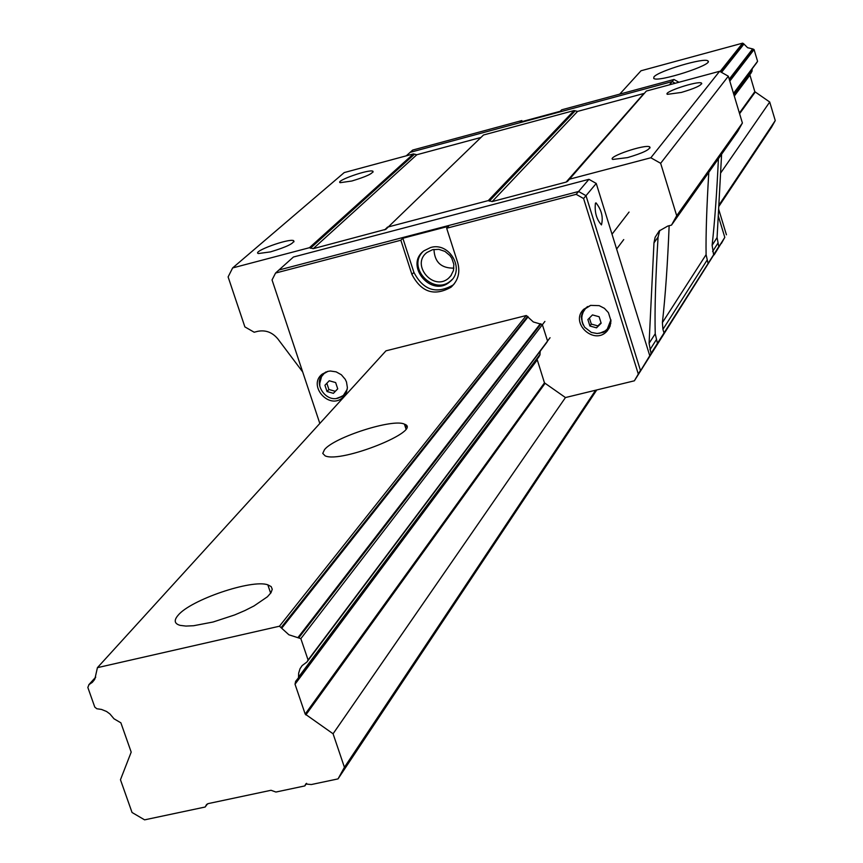 <?xml version="1.0" encoding="UTF-8"?>
<svg xmlns="http://www.w3.org/2000/svg" width="863" height="863" viewBox="0 0 863 863"><rect width="100%" height="100%" fill="white"/><g stroke="black" fill="none" stroke-linecap="round" stroke-linejoin="round"><path stroke-width="1.29" d="M97.422 667.66L279.461 626.214L526.257 315.524L385.966 350.831L97.422 667.66L94.865 679.019L92.503 682.158L89.018 684.629L95.642 677.315M720.055 71.553L742.622 43.15L641.015 70.766L619.742 94.132M324.531 449.612C334.24 437.142 393.571 418.242 404.434 424.165C423.647 430.324 341.09 463.474 325.146 455.858L322.751 453.399L324.531 449.612M178.005 615.384C190.389 599.893 251.942 578.987 267.832 584.834L271.187 586.613L272.266 589.278L270.993 592.73L267.411 596.786L254.024 605.934L244.865 610.573L234.628 614.952L213.064 622.018L193.625 625.729L185.944 626.074L180.162 625.373C174.423 623.744 173.7 620.421 178.005 615.384M653.927 76.926C658.156 71.003 705.006 57.12 707.919 60.949C714.273 64.488 657.477 82.816 653.744 78.425L653.927 76.926M279.461 626.214L288.889 634.78L300.842 638.642L308.08 659.99L306.937 661.997L302.115 665.621L300.044 668.696L298.674 673.162L298.479 677.8L295.621 681.382L295.027 684.219L305.189 714.079L544.467 382.859L537.088 359.278M721.101 72.136L743.615 43.711L742.622 43.15M206.699 804.392L205.146 807.024L144.596 819.85L132.039 812.482L120.464 779.731L131.198 752.126L120.885 722.827L114.013 718.803L109.914 713.949L106.581 711.5L101.554 709.451L96.807 708.739L94.779 707.088L87.832 687.423L89.018 684.629M206.203 805.06L208.188 803.604L271.036 790.281L275.912 792.04L304.844 785.913L305.718 784.014L311.316 784.543L338.037 778.89L344.423 767.293L333.075 733.777L305.189 714.079M743.615 43.711L747.606 47.702L752.612 48.9L729.224 79.191M757.034 62.298L733.55 93.582L757.574 61.316L754.068 49.569L752.612 48.9M752.158 68.792L752.029 71.068L734.014 95.135M751.155 72.902L734.165 95.631L752.029 71.068M749.818 74.693L754.823 91.672L769.72 102.028L775.254 120.583L771.5 127.282L718.76 206.559M207.541 803.82L205.146 807.024M306.613 783.345L304.844 785.913M596.775 389.936L338.037 778.89M775.254 120.583L718.836 205.275M595.632 390.216L344.423 767.293M769.72 102.028L720.573 173.129M721.597 154.229L717.077 237.562L718.782 246.624L714.176 254.833L724.801 237.368L718.264 215.826L724.801 237.368L634.37 380.81L565.459 397.552L333.075 733.777M308.08 659.99L550.055 337.713M616.624 249.04L623.733 239.58M733.496 93.387L757.574 61.316M754.068 49.569L729.807 81.111M629.051 212.061L612.018 234.207M544.898 321.435L300.842 638.642M480.928 137.454L416.829 154.747L413.409 153.905L344.24 172.568L232.632 267.94L228.112 276.926L244.876 326.894L254.175 332.233L257.638 331.349C265.599 329.763 272.341 332.298 277.875 338.943L302.654 371.899M644.327 93.366L577.584 111.403L574.078 110.55L483.507 134.995L385.869 229.299L313.237 248.673L309.418 247.713L232.632 267.94M649.763 355.707L636.57 377.325L640.443 370.41L585.999 195.674L578.588 191.478L278.954 270L293.42 257.023L588.944 179.321L596.247 183.452L649.763 355.707L645.934 362.536L651.047 353.431L649.084 343.323L653.971 242.87L655.125 237.293L659.181 230.96L667.757 226.074L671.5 225.114L737.703 131.446L742.396 123.021L728.329 76.203L719.602 71.295L646.355 91.057L567.552 181.359L566.139 182.093L492.19 201.564L488.275 200.594L387.368 227.174M413.409 153.905L309.418 247.713M351.824 181.014C366.214 176.667 373.215 173.398 372.859 171.187C368.976 168.997 334.715 181.047 340.205 182.686L351.824 181.014M270.432 251.899C286.699 246.969 294.434 243.215 293.625 240.615C288.522 238.231 251.543 251.78 258.404 253.539L270.432 251.899M574.078 110.55L488.275 200.594M719.602 71.295L650.831 157.767L568.933 179.342M627.552 157.605C642.978 153.031 650.378 149.461 649.742 146.883C645.395 143.862 606.603 157.034 612.784 159.439L627.552 157.605M681.349 92.438C695.049 88.382 701.781 85.264 701.533 83.096C698.307 80.421 662.482 92.201 667.39 94.337L681.349 92.438M728.329 76.203L660.648 163.301L650.831 157.767M742.396 123.021L676.7 215.728L660.648 163.301M671.5 225.114L676.7 215.728M717.077 237.562L712.126 245.275C714.747 221.403 716.851 192.557 718.415 158.738M651.047 353.431L718.782 246.624M708.081 263.506L706.096 254.65C705.761 235.07 706.668 207.638 708.803 172.33M712.126 245.275L713.615 254.779M664.035 332.956L662.924 329.375L707.056 260.184M657.444 343.334L655.233 333.765C654.596 310.324 655.535 278.113 658.07 237.12L659.796 230.367M669.138 225.718C667.66 263.139 665.405 295.448 662.396 322.622L662.924 329.375M406.257 155.836L410.141 152.352L672.18 81.597L673.981 79.472L561.673 109.817L560.26 111.273L520.357 122.05L521.845 120.572L412.676 150.065L410.141 152.352L672.18 81.597L675.179 83.28L672.18 81.597L669.418 84.833M433.97 249.396C434.542 262.093 441.187 268.339 453.895 268.123M432.568 249.687L438.825 249.342L444.92 251.392L449.925 255.545L451.781 258.231L453.83 264.294L453.463 270.529L450.734 275.998L448.609 278.177C433.377 291.867 410.421 264.499 427.034 252.428L432.568 249.687M634.37 380.81L640.443 370.41L585.999 195.674L596.247 183.452M595.427 203.215C594.467 212.115 596.473 219.342 601.446 224.909C603.41 217.303 601.597 209.957 596.02 202.87L595.427 203.215M588.944 179.321L578.588 191.478L278.954 270L275.556 273.053L272.05 279.946L319.828 423.453M724.801 237.368L721.382 243.452L724.801 237.368M718.631 209.083L726.43 234.801M673.981 79.472L678.944 82.265M521.845 120.572L522.158 121.564M638.253 373.873L583.593 198.544L585.999 195.674L578.588 191.478L576.16 194.337L446.667 228.242L448.566 226.279L402.859 238.253L400.853 240.238L275.556 273.053M452.093 279.536L450.842 280.691C434.089 296.031 406.764 268.102 422.687 251.899M583.593 198.544L576.16 194.337M430.583 247.541C449.623 241.543 465.621 269.936 449.893 281.726C431.597 298.253 403.938 265.286 423.97 250.788L430.583 247.541M406.376 425.772L405.578 427.67M541.953 324.466L533.323 321.953L526.257 315.524M547.412 340.583L542.525 325.168M546.646 342.611L547.336 341.446M538.728 357.077L539.936 354.963L540.184 351.219M565.459 397.552L544.467 382.859M446.667 228.242L457.692 262.6C460.378 272.417 458.167 280.615 451.047 287.196C434.337 296.559 421.295 292.298 411.921 274.423L400.853 240.238M327.552 371.435L330.367 371.014L336.139 371.845L341.349 374.758L345.232 379.31L346.495 382.007L347.401 387.724L346.085 393.183L342.751 397.563C329.127 410.249 307.347 385.394 322.212 374.111L327.552 371.435M590.594 305.383L599.192 305.642L604.434 308.339L608.426 312.654L610.972 320.853L610.033 326.376L607.099 331.079C594.208 345.869 569.375 322.654 583.755 309.245L590.594 305.383M402.859 238.253L413.895 272.363C423.248 290.205 436.268 294.456 452.946 285.103L454.089 284.067M322.19 374.132L319.58 384.013M336.257 398.533L344.876 395.232L342.751 397.563M583.248 309.785L581.209 316.829L582.849 324.186M597.412 333.463L603.571 332.341L609.127 328.318M323.485 374.078L325.75 372.018M346.732 391.532L344.844 393.938M584.478 309.709L587.466 306.548M610.831 323.28L608.803 327.131M319.774 385.772L319.806 380.831L321.176 377.045L324.132 373.496L328.005 371.327M347.26 389.245L343.355 395.459L338.123 398.134M583.226 324.963L581.565 319.083L582.46 313.193L585.416 308.652L590.724 305.351M610.918 319.817L607.272 329.094L605.06 330.982L599.785 333.194L596.926 333.474L591.317 332.406L584.585 327.196L582.126 322.039L581.759 316.333L583.604 310.928M333.409 393.334L327.023 391.522L324.941 385.243L329.245 380.766L335.642 382.568L337.724 388.857L333.409 393.334L337.692 388.803M599.127 316.743L601.155 323.215L596.538 327.843L589.914 326.009L587.886 319.547L592.482 314.909L599.127 316.743M326.84 383.258L328.911 389.493L327.023 391.522M328.911 389.493L335.286 391.306M589.407 318.026L591.306 324.078L589.914 326.009M591.306 324.078L597.919 325.901L596.538 327.843M597.919 325.901L601.015 322.794M281.327 627.304L527.671 316.322M281.953 627.93L528.134 316.797M721.533 72.384L743.949 44.045M755.168 92.136L739.602 113.711M544.952 383.506L305.836 714.931M739.397 113.031L754.823 91.672M749.893 75.189L734.294 96.063M537.196 359.968L295.027 684.219M540.065 354.337L298.63 677.002M540.335 323.744L298.134 637.326M95.685 677.196L88.9 684.693M306.279 783.528L305.017 785.373M546.829 342.374L307.163 661.694L546.818 342.374M298.479 677.8L539.936 354.963M734.089 95.362L751.932 71.51M753.075 49.008L729.386 79.709M540.972 323.905L298.976 637.552M538.9 356.851L297.185 680.217L538.9 356.851M387.239 227.422L384.693 229.86M313.237 248.673L416.829 154.747M643.841 93.538L566.139 182.093M492.19 201.564L577.584 111.403M414.283 154.401L310.4 248.264M574.974 111.057L489.267 201.155M717.789 243.355L712.611 251.478M649.915 349.785L656.333 339.72M658.07 237.12L653.971 242.87M655.233 333.765L649.084 343.323M706.096 254.65L662.396 322.622M413.895 272.363L411.921 274.423M405.944 428.803L404.434 424.165M270.669 593.205L267.832 584.834M708.145 61.726L707.919 60.949M94.121 680.217L91.769 682.816M95.707 677.121L88.77 684.791M373.129 172.017L372.859 171.187M294.013 241.78L293.625 240.615M385.869 229.299L386.505 228.684M567.552 181.359L568.275 180.54M650.055 147.897L649.742 146.883M701.748 83.797L701.533 83.096M451.306 275.232L448.609 278.177M449.893 281.726L450.842 280.691M451.047 287.196L452.946 285.103M607.099 331.079L608.642 328.868M324.984 372.6L324.132 373.496M585.416 308.652L586.053 307.789M322.535 375.071C313.582 382.816 324.822 401.619 337.562 398.307L341.532 396.753"/></g></svg>
